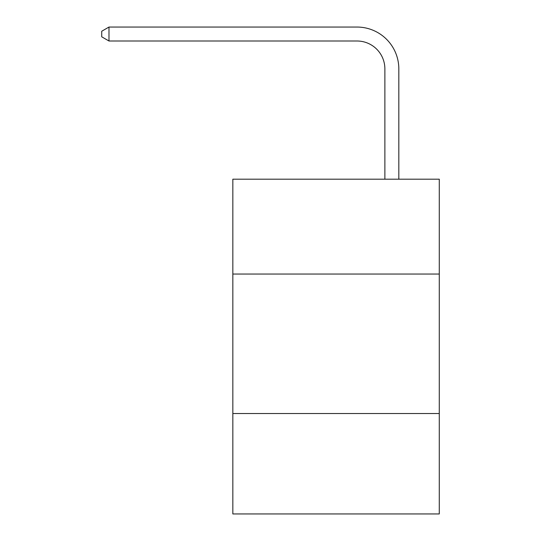<?xml version="1.0" encoding="UTF-8"?>
<svg xmlns="http://www.w3.org/2000/svg" width="541" height="541" viewBox="0 0 541 541"><rect width="100%" height="100%" fill="white"/><g stroke="black" fill="none" stroke-linecap="round" stroke-linejoin="round"><path stroke-width="0.81" d="M439.272 274.044L439.272 179.193L232.84 179.193L232.84 274.044L439.272 274.044L439.272 513.95L232.84 513.95L232.84 274.044M439.272 413.527L232.84 413.527M384.874 179.193L384.874 68.896A27.895 27.895 0 0 0 356.979 41.001L108.984 41.001L101.728 36.815L101.728 31.236L108.984 27.05L356.979 27.05A41.846 41.846 0 0 1 398.825 68.896L398.825 179.193M384.874 68.896A27.895 27.895 0 0 0 356.979 41.001A27.895 27.895 0 0 1 384.874 68.896A27.895 27.895 0 0 0 356.979 41.001A27.895 27.895 0 0 1 384.874 68.896A27.895 27.895 0 0 0 356.979 41.001A27.895 27.895 0 0 1 384.874 68.896A27.895 27.895 0 0 0 356.979 41.001A27.895 27.895 0 0 1 384.874 68.896A27.895 27.895 0 0 0 356.979 41.001A27.895 27.895 0 0 1 384.874 68.896A27.895 27.895 0 0 0 356.979 41.001A27.895 27.895 0 0 1 384.874 68.896A27.895 27.895 0 0 0 356.979 41.001A27.895 27.895 0 0 1 384.874 68.896A27.895 27.895 0 0 0 356.979 41.001A27.895 27.895 0 0 1 384.874 68.896A27.895 27.895 0 0 0 356.979 41.001A27.895 27.895 0 0 1 384.874 68.896A27.895 27.895 0 0 0 356.979 41.001A27.895 27.895 0 0 1 384.874 68.896A27.895 27.895 0 0 0 356.979 41.001A27.895 27.895 0 0 1 384.874 68.896A27.895 27.895 0 0 0 356.979 41.001A27.895 27.895 0 0 1 384.874 68.896A27.895 27.895 0 0 0 356.979 41.001A27.895 27.895 0 0 1 384.874 68.896A27.895 27.895 0 0 0 356.979 41.001A27.895 27.895 0 0 1 384.874 68.896A27.895 27.895 0 0 0 356.979 41.001A27.895 27.895 0 0 1 384.874 68.896A27.895 27.895 0 0 0 356.979 41.001A27.895 27.895 0 0 1 384.874 68.896A27.895 27.895 0 0 0 356.979 41.001A27.895 27.895 0 0 1 384.874 68.896A27.895 27.895 0 0 0 356.979 41.001A27.895 27.895 0 0 1 384.874 68.896A27.895 27.895 0 0 0 356.979 41.001A27.895 27.895 0 0 1 384.874 68.896A27.895 27.895 0 0 0 356.979 41.001A27.895 27.895 0 0 1 384.874 68.896M108.984 27.05L356.979 27.05L108.984 27.05L356.979 27.05L108.984 27.05L356.979 27.05L108.984 27.05L356.979 27.05L108.984 27.05L356.979 27.05L108.984 27.05L356.979 27.05L108.984 27.05L356.979 27.05L108.984 27.05L356.979 27.05L108.984 27.05L356.979 27.05L108.984 27.05L356.979 27.05L108.984 27.05L356.979 27.05L108.984 27.05L356.979 27.05L108.984 27.05L356.979 27.05L108.984 27.05L356.979 27.05L108.984 27.05L356.979 27.05L108.984 27.05L356.979 27.05L108.984 27.05L356.979 27.05L108.984 27.05L356.979 27.05L108.984 27.05L356.979 27.05L108.984 27.05L356.979 27.05L108.984 27.05L108.984 41.001"/></g></svg>
